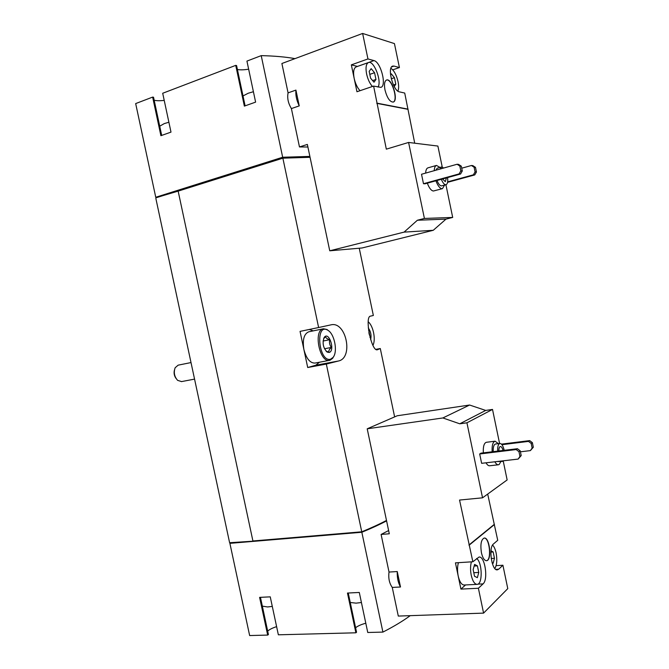 <?xml version="1.0" encoding="UTF-8"?>
<svg xmlns="http://www.w3.org/2000/svg" width="669" height="669" viewBox="0 0 669 669"><rect width="100%" height="100%" fill="white"/><g stroke="black" fill="none" stroke-linecap="round" stroke-linejoin="round"><path stroke-width="1" d="M262.34 606.131L267.558 606.959L272.291 606.407M350.255 602.485L356.05 603.145L361.419 602.518M500.864 461.602L499.183 464.47L498.388 464.779L489.608 465.775C488.403 465.867 487.208 464.88 486.029 462.806M483.336 452.854C483.018 446.591 484.03 443.07 486.363 442.293L495.093 441.189L498.355 443.656M479.681 453.975L481.63 463.316L518.141 459.085L521.201 455.572L520.223 450.822L517.438 448.723L481.053 453.139L479.681 453.975L516.167 449.56L517.438 448.723M458.441 562.662C457.32 566.534 457.236 570.975 458.19 575.984L455.447 562.855L472.858 561.759L459.544 500.052L482.541 497.82L507.144 479.941L503.23 461.041M499.584 443.497L492.518 409.436L485.702 410.423L469.596 405.029L397.244 415.758L367.206 428.804L389.299 533.778L381.104 534.447L389.024 572.054C388.246 578.192 389.325 583.309 392.26 587.415L398.298 616.074L483.578 613.113L478.394 588.26L460.933 589.105L465.549 584.94M482.541 497.82L466.929 422.808L492.518 409.436M361.837 532.265L382.911 632.096L367.758 632.489L359.295 592.466L347.47 593.052L355.883 632.799L278.354 634.806L270.251 596.848L259.605 597.375L267.675 635.082L249.646 635.55L229.893 543.345L361.837 532.265C371.37 528.351 379.616 524.555 386.59 520.883M382.911 632.096C393.773 626.535 402.872 621.058 410.214 615.664M388.622 530.559L381.104 534.447M444.559 185.104L442.452 188.65L433.403 191.016C431.212 190.698 429.18 188.081 427.315 183.155M425.643 173.104C425.819 170.068 426.588 168.32 427.943 167.852L436.481 165.427L440.018 167.426M421.52 174.258L423.485 183.724L425.049 183.783L460.556 174.007L462.296 170.98L461.301 166.163L458.566 164.382L457.086 164.256L421.52 174.258M367.95 58.947L351.342 64.868L356.962 91.745L373.611 86.084L380.853 87.363C386.983 86.025 380.77 61.866 373.946 60.586L367.95 58.947L362.631 33.45L281.892 63.505L288.08 92.874L295.924 90.098L299.244 105.886L291.391 108.579L299.469 146.937L307.355 144.429L329.75 250.8L404.084 232.118L417.381 220.243L424.405 218.445L452.696 217.433L445.914 184.736M442.234 166.999L437.886 146.059L408.592 142.447L386.322 149.154L373.611 86.084M424.405 218.445L408.592 142.447M392.762 69.852L399.418 67.552L394.434 43.594L362.631 33.45M414.721 143.208L404.72 93.05L399.376 91.854C393.129 91.168 386.916 67.31 392.686 66.089L394.008 66.072L391.616 66.908M329.75 250.8L362.054 247.973L433.261 230.295L445.989 219.123L452.696 217.433M384.984 89.964C387.134 97.967 389.876 102.006 393.221 102.073C398.866 100.793 391.9 77.696 386.531 80.021C384.508 81.108 383.998 84.419 384.984 89.964M377.191 103.202L408.065 109.139M399.418 67.552L394.008 66.072M178.28 191.083L155.977 197.69L155.752 197.263L135.673 103.578L152.641 97.097L160.895 135.698L170.996 132.119L162.701 93.259L235.739 65.37L244.361 106.112L255.608 102.123L246.936 61.096L261.219 55.636L282.669 157.248L309.881 156.412M261.219 55.636C274.449 55.937 285.705 56.94 294.987 58.629M299.469 146.937L307.899 147.013M288.08 92.874C287.068 98.009 288.172 103.243 291.391 108.579M159.724 126.19L164.273 123.598L168.889 122.235M243.014 95.951L248.166 93.259L253.409 91.72M361.745 531.813L252.915 540.978L178.155 191.125L282.87 158.177L318.62 327.526L300.055 331.381L307.707 367.515L326.33 364.07L361.745 531.813C371.27 527.9 379.524 524.111 386.498 520.44M359.245 248.216L373.352 315.475L370.526 316.144C364.337 316.362 371.479 352.011 377.391 349.753L380.293 348.532L394.626 416.887M282.87 158.177L310.073 157.307M326.33 364.07L338.389 361.017C353.851 358.04 346.099 320.727 330.854 324.883L318.62 327.526M380.293 348.532L376.053 349.327M178.23 190.824L156.061 197.798L155.827 198.325L229.609 542.726L253.091 541.179M155.752 197.263L282.669 157.248M361.084 531.872L253.049 540.962M307.707 367.515L315.793 365.215L319.422 362.238M313.259 330.871L309.304 329.466M333.898 356.084L332.66 358.308L329.993 360.248L314.957 363.075C309.998 363.133 306.31 358.592 303.885 349.452C302.371 339.668 304.019 333.772 308.81 331.791L323.428 328.78L326.999 329.499L328.981 331.088M156.395 197.698L155.977 197.69M161.697 135.414L153.536 97.222L152.641 97.097M164.223 100.375C159.791 100.902 156.437 100.843 154.171 100.208M245.105 105.844L236.575 65.545L235.739 65.37M248.642 69.183C243.901 69.952 240.154 70.053 237.403 69.476M155.885 197.263L282.05 157.499L309.939 156.671M282.05 157.499L282.234 158.369M230.387 543.086L229.893 543.345M361.168 532.265C370.986 528.226 379.432 524.329 386.515 520.549M365.801 623.224C361.218 624.453 357.823 625.958 355.599 627.748M348.248 593.01L356.552 632.255L355.883 632.799M276.615 626.636C272.408 627.99 269.431 629.487 267.684 631.135M260.458 597.333L268.42 634.563L267.675 635.082M295.924 90.098C295.447 95.09 296.551 100.35 299.244 105.886M404.084 232.118L433.261 230.295M417.381 220.243L445.989 219.123M376.764 103.344L407.664 109.264M357.489 66.432L351.342 64.868M377.985 87.062C382.099 81.401 373.837 60.001 368.443 62.552L356.084 66.933C353.667 68.221 353.023 72.018 354.152 78.306C355.364 83.625 357.33 87.756 360.031 90.7M423.485 183.724L459.085 173.907L460.824 170.879L459.829 166.046L457.086 164.256M459.829 166.046L461.301 166.163M459.085 173.907L460.556 174.007M460.824 170.879L462.296 170.98M447.67 181.851L473.368 174.835L475.074 171.9L474.104 167.225L475.483 167.342L472.824 165.619L471.436 165.502L461.719 168.203M474.104 167.225L471.436 165.502M447.586 182.328L474.747 174.918L476.445 172L475.483 167.342M473.368 174.835L474.747 174.918M475.074 171.9L476.445 172M447.586 177.578C448.054 181.65 447.553 184.017 446.064 184.694L445.671 184.736C444.157 184.519 442.711 182.704 441.339 179.3M440.085 169.04L441.523 166.999L443.748 168.011M446.407 177.904L445.303 181.667L442.552 178.966M446.064 184.694L441.364 185.907C439.842 185.689 438.396 183.883 437.016 180.488M435.77 170.252L437.225 168.22L441.523 166.999M442.452 188.65L441.95 188.708C439.784 188.374 437.777 185.739 435.92 180.789M434.231 170.687C434.398 167.643 435.151 165.887 436.481 165.427M393.121 102.098C398.54 100.542 391.766 78.089 386.431 80.063M368.443 62.552C366.068 63.831 365.458 67.636 366.595 73.975C367.816 79.335 369.765 83.508 372.432 86.485M375.961 79.46L374.556 72.72L371.17 68.664L369.171 71.374L370.593 78.181L373.996 82.212L375.961 79.46L372.633 80.606M397.896 91.135C398.824 88.952 398.883 85.791 398.063 81.66C396.474 75.012 394.091 70.546 390.913 68.28M394.233 86.518L395.797 84.185L394.451 77.704L391.298 73.824L390.554 74.895M391.273 78.783L394.451 77.704M393.447 84.971L395.797 84.185M369.798 74.376L374.556 72.72M495.762 569.369L498.698 569.194L497.284 569.863C491.748 570.916 488.311 547.568 493.446 543.989L497.728 540.293L487.693 494.082M496.114 565.639L502.912 565.238L507.779 588.62L483.578 613.113M471.411 561.851C470.332 565.74 470.274 570.214 471.235 575.256C472.615 581.102 474.555 584.137 477.047 584.363L464.069 585.015C461.526 584.798 459.57 581.787 458.19 575.984L460.933 589.105M466.929 422.808L459.779 423.803L442.861 417.958L367.206 428.804M397.252 571.56C397.035 577.707 398.122 582.85 400.505 586.997L397.252 571.56L389.024 572.054M400.505 586.997L392.26 587.415M442.861 417.958L469.596 405.029M459.779 423.803L485.702 410.423M481.429 552.745C482.633 557.871 484.306 560.522 486.447 560.714C492.175 560.823 489.825 537.082 484.239 538.035C481.145 539.482 480.208 544.39 481.429 552.745M469.362 545.001L494.45 524.529M477.892 584.146L483.051 583.886C488.47 579.53 484.933 555.972 479.046 557.034L472.858 561.759M483.051 583.886L478.394 588.26M498.698 569.194L502.912 565.238M468.927 545.034L494.031 524.563M477.047 584.363C482.809 584.673 482.391 562.428 476.637 558.49M478.778 572.438L477.398 565.849L474.589 564.41L473.142 569.612L474.53 576.268L477.357 577.656L478.778 572.438L473.786 572.723M494.826 568.499C496.9 565.046 497.335 559.894 496.139 553.046C495.319 549.274 494.132 546.606 492.585 545.059M492.058 562.637L493.178 563.239L494.475 558.289L493.153 551.95L490.996 550.763M490.895 552.101L493.153 551.95M491.197 558.498L494.475 558.289M474.137 566.049L477.398 565.849M518.141 459.085L519.947 456.434L518.96 451.667L516.167 449.56M518.96 451.667L520.223 450.822M519.947 456.434L521.201 455.572M520.423 451.801L530.383 450.613L532.148 448.038L531.194 443.422L532.373 442.627L529.672 440.612L501.449 444.132M531.194 443.422L528.485 441.398L529.672 440.612M528.485 441.398L501.942 444.701M530.383 450.613L533.327 447.226L532.373 442.627M532.148 448.038L533.327 447.226M486.338 560.714C491.907 560.505 489.624 537.433 484.13 538.052M503.464 460.782L502.427 461.426L501.257 461.041M497.677 451.115C497.502 446.549 498.246 443.99 499.91 443.455C501.691 443.58 503.121 445.872 504.2 450.329M498.857 450.973C498.848 448.297 499.35 446.808 500.362 446.524C501.424 446.558 502.319 447.879 503.046 450.471M502.427 461.426L496.833 461.551M493.245 451.659C493.07 447.093 493.831 444.542 495.512 444.007L499.91 443.455M498.388 464.779C497.192 464.863 496.013 463.868 494.851 461.786M492.15 451.792C491.824 445.495 492.802 441.958 495.093 441.189M176.072 378.47C174.224 375.936 173.672 373.143 174.425 370.099M181.558 381.589L177.628 380.36C174.341 376.639 173.514 372.441 175.153 367.749L178.13 365.165L191.016 362.565M329.156 352.463L327.158 352.086C323.068 347.788 322.107 342.871 324.256 337.343C329.006 330.846 335.47 350.891 329.156 352.463M323.645 338.706L325.544 336.632C325.778 337.895 327.174 338.915 329.733 339.701C329.115 342.511 329.658 345.087 331.372 347.437C329.365 349.235 328.521 350.824 328.83 352.203L326.046 351.033L327.158 352.086M330.586 359.203C318.728 362.69 314.882 322.408 327.751 330.202C334.475 333.639 338.021 351.651 333.095 357.38L330.586 359.203M329.625 360.332C319.573 363.108 313.075 330.009 323.428 328.78M368.276 327.935C370.802 331.49 371.588 335.412 370.634 339.701M368.485 330.126L369.171 329.993C368.569 332.61 369.071 335.002 370.676 337.184L369.915 337.335M368.276 321.848C373.26 325.928 375.978 339.518 372.976 345.279M323.068 341.031L329.733 339.701M324.49 348.775L331.372 347.437M338.389 361.017L315.793 365.215M373.946 60.586L357.463 66.423M194.562 379.114L181.366 381.631M323.645 338.698L324.256 337.343M327.751 330.202L326.999 329.499M333.095 357.38L332.66 358.308"/></g></svg>
